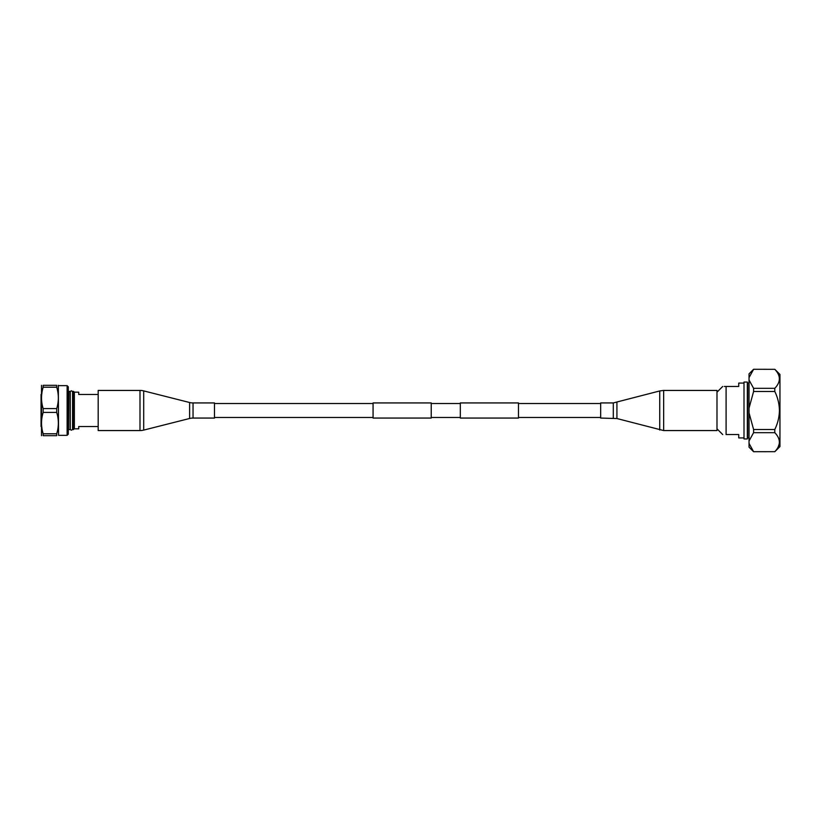 <?xml version="1.0" encoding="UTF-8"?>
<svg xmlns="http://www.w3.org/2000/svg" width="821" height="821" viewBox="0 0 821 821"><rect width="100%" height="100%" fill="white"/><g stroke="black" fill="none" stroke-linecap="round" stroke-linejoin="round"><path stroke-width="1.23" d="M600.674 403.522L518.462 403.522M600.674 417.479L518.462 417.479M518.462 402.937L518.462 418.063L460.314 418.063L460.314 402.937L518.462 402.937M373.073 403.522L214.486 403.522M373.073 417.479L214.486 417.479M431.23 402.937L431.23 418.063L373.073 418.063L373.073 402.937L431.23 402.937M460.314 403.522L431.23 403.522M460.314 417.479L431.23 417.479M41.912 393.567L41.05 394.48L41.05 426.52L41.912 427.433M56.895 433.098L56.7 433.786C58.886 426.694 58.886 419.562 56.7 412.399L43.164 412.399L43.164 408.601C40.978 401.51 40.978 394.378 43.164 387.214L56.7 387.214C58.886 394.378 58.886 401.51 56.7 408.601L43.164 408.601M43.164 433.786L43.164 435.684C40.988 435.684 40.988 435.684 43.164 435.684C40.988 435.684 40.988 435.684 43.164 435.684L56.7 435.684C58.886 435.684 58.886 435.684 56.7 435.684C58.886 435.684 58.886 435.684 56.7 435.684L56.7 433.786L43.164 433.786C40.978 426.694 40.978 419.562 43.164 412.399M42.815 432.534L43.072 433.467M98.181 394.47L78.713 394.47L78.713 392.181L74.362 392.181L74.362 428.819L78.713 428.819L78.713 426.53L98.181 426.53M73.562 429.619L73.562 391.381L72.638 391.381L72.638 429.619L74.362 428.819M72.556 429.044L72.556 391.956C71.796 390.478 71.027 390.478 70.267 391.956L70.267 429.044C71.027 430.522 71.796 430.522 72.556 429.044M68.79 429.619L70.124 429.619L70.124 391.381L68.79 391.381L68.523 429.763L68.276 391.237M67.127 435.346L68.276 434.186L68.276 386.814L67.127 385.654L67.127 435.346L58.558 435.346L58.332 385.316M41.512 385.316L41.512 435.684M56.7 387.214L56.7 385.316C58.886 385.316 58.886 385.316 56.7 385.316C58.886 385.316 58.886 385.316 56.7 385.316L43.164 385.316C40.988 385.316 40.988 385.316 43.164 385.316C40.988 385.316 40.988 385.316 43.164 385.316L43.164 387.214M56.7 408.601L56.7 412.399M753.596 369.327L749.039 377.609L749.039 373.842L753.596 369.286L774.798 369.327C780.874 375.638 780.874 381.97 774.798 388.323L774.798 391.504C777.723 397.477 779.273 403.809 779.437 410.5C779.283 417.13 777.744 423.462 774.798 429.496L774.798 432.677C780.874 438.978 780.874 445.31 774.798 451.673L753.596 451.673L749.039 443.391L753.596 451.714L774.798 451.673M749.039 377.609L749.039 380.041L753.596 388.323L774.798 388.323M778.175 447.014L779.324 443.638M753.596 451.714L749.039 447.158L749.039 440.959L753.596 432.677L774.798 432.677M753.596 432.677L753.596 429.496L774.798 429.496M749.039 440.959L749.039 412.881L753.596 429.496M744 437.921L738.736 437.921L738.736 434.545L726.092 434.545C721.68 434.545 721.68 434.545 726.092 434.545C721.68 434.545 721.68 434.545 726.092 434.545L726.092 386.455L724.307 386.455M726.092 386.455C721.68 386.455 721.68 386.455 726.092 386.455L738.736 386.455L738.736 383.079L744 383.079M744 382.052L744 438.948L747.326 438.948L747.326 382.052L744 382.052M749.039 383.079L747.664 383.079L747.664 437.921L749.039 437.921M749.039 380.041L749.039 412.881M753.596 388.323L753.596 391.504L749.039 408.119M753.596 369.286L774.798 369.327M753.596 391.504L774.798 391.504M774.798 369.286L779.95 374.438L779.95 446.562L774.798 451.714M139.991 390.437L98.181 390.437L98.181 430.563L139.991 430.563L139.991 390.437A15.117 15.117 0 0 1 143.696 390.899L189.62 402.516A13.957 13.957 0 0 0 193.038 402.937L214.486 402.937L214.486 418.063L193.038 418.063L193.038 402.937M193.038 418.063A13.957 13.957 0 0 0 189.62 418.484L143.696 430.101A15.117 15.117 0 0 1 139.991 430.563M716.99 390.437L716.99 430.563L663.655 430.563L663.655 390.437L716.99 390.437M613.297 418.063L613.297 402.937L600.674 402.937L600.674 418.063L616.92 418.536L663.655 430.563M143.696 430.101L143.696 390.899M189.62 418.484L189.62 402.516M613.297 402.937L659.735 390.95L659.735 430.05M616.92 402.464L616.92 418.536M74.362 392.181L73.562 391.381M67.127 385.654L58.558 385.654M716.99 428.819L722.706 434.545M716.99 392.181L722.706 386.455M659.735 390.95L663.655 390.437"/></g></svg>
